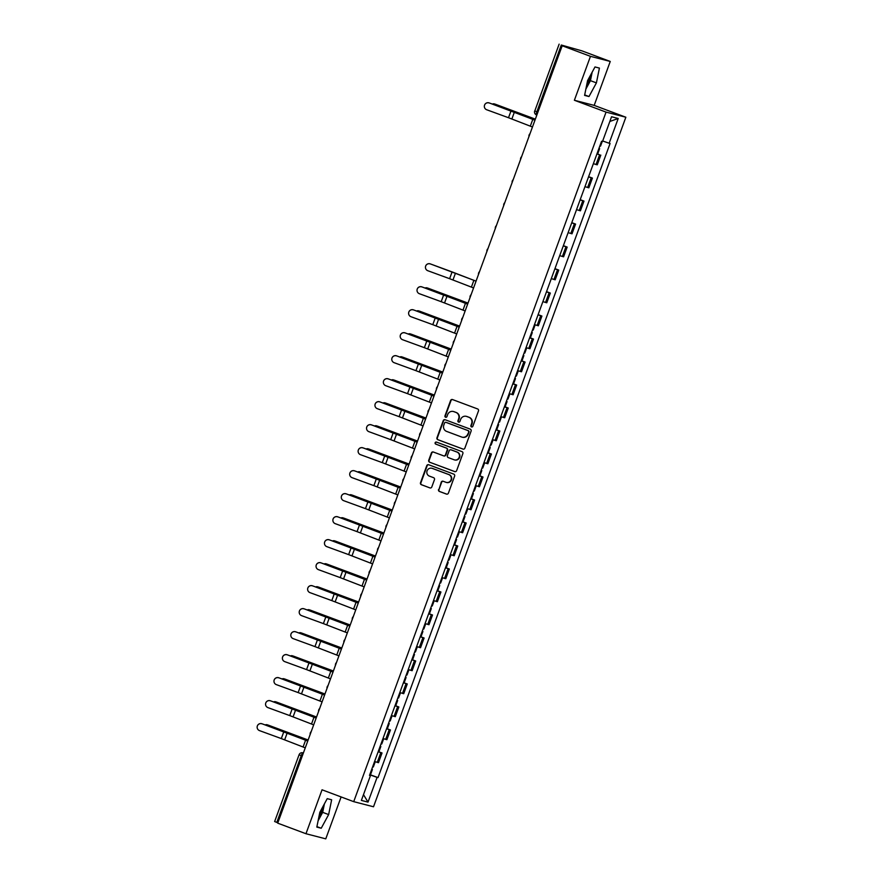 <?xml version="1.0" encoding="UTF-8"?>
<svg xmlns="http://www.w3.org/2000/svg" width="883" height="883" viewBox="0 0 883 883"><rect width="100%" height="100%" fill="white"/><g stroke="black" fill="none" stroke-linecap="round" stroke-linejoin="round"><path stroke-width="1.32" d="M471.511 426.93A1.082 1.038 -75.5 0 0 472.858 426.29L478.487 410.915A1.545 1.49 -75.5 0 0 477.626 408.95L452.526 399.558A1.545 1.49 -75.5 0 0 450.606 400.485L444.977 415.86A1.082 1.038 -75.5 0 0 445.683 417.273A1.082 1.038 -75.5 0 0 446.93 416.588L447.659 414.602A4.934 4.757 -75.5 0 1 453.818 411.644L455.904 412.416A4.934 4.757 -75.5 0 1 458.674 418.719L457.946 420.705A1.082 1.038 -75.5 0 0 458.652 422.118A1.082 1.038 -75.5 0 0 459.9 421.434L460.628 419.447A4.934 4.757 -75.5 0 1 466.776 416.489L468.873 417.273A4.934 4.757 -75.5 0 1 471.643 423.564L470.915 425.562A1.082 1.038 -75.5 0 0 471.511 426.93M590.738 74.79A12.252 3.179 -69.5 0 1 589.116 80.309A12.252 3.179 -69.5 0 1 586.444 86.247M322.979 806.488A12.252 3.179 -69.5 0 1 321.357 812.007A12.252 3.179 -69.5 0 1 318.675 817.945M438.553 489.491A1.545 1.49 -75.5 0 0 439.425 491.456L446.467 494.094A1.545 1.49 -75.5 0 0 448.387 493.167L454.635 476.092A1.545 1.49 -75.5 0 0 453.774 474.127L428.674 464.745A1.545 1.49 -75.5 0 0 426.754 465.672L420.507 482.736A1.545 1.49 -75.5 0 0 421.368 484.712L429.878 487.891A1.545 1.49 -75.5 0 0 431.798 486.963L434.469 479.657A1.545 1.49 -75.5 0 0 433.608 477.692L429.392 476.114A4.128 3.985 -75.5 0 1 427.008 471.047A4.128 3.985 -75.5 0 1 432.217 468.376L448.741 474.546A4.128 3.985 -75.5 0 1 451.125 479.612A4.128 3.985 -75.5 0 1 445.915 482.295L443.156 481.257A1.545 1.49 -75.5 0 0 441.235 482.184L438.95 489.59A1.545 1.49 -75.5 0 0 439.822 491.566L446.809 494.171M574.38 100.265L594.182 105.386L610.252 61.457L590.462 56.335L574.38 100.265L606.058 112.108L353.719 801.654L322.041 789.799L305.971 833.729L277.704 823.155L562.195 45.761L565.694 46.667L561.29 45.022L536.853 111.799A3.146 0.817 110.5 0 0 536.544 114.945A3.146 0.817 110.5 0 0 536.566 114.945L536.842 115.055M590.462 56.335L562.195 45.761M462.935 449.094A1.545 1.49 -75.5 0 0 464.855 448.167L471.103 431.103A1.545 1.49 -75.5 0 0 470.242 429.127L445.142 419.745A1.545 1.49 -75.5 0 0 443.222 420.672L436.975 437.747A1.545 1.49 -75.5 0 0 437.836 439.712L463.222 449.171M462.869 453.597L456.621 470.672A1.545 1.49 -75.5 0 1 454.701 471.599L429.602 462.206A1.545 1.49 -75.5 0 1 428.741 460.242L431.412 452.935A1.545 1.49 -75.5 0 1 433.332 452.008L443.509 455.816A1.545 1.49 -75.5 0 0 445.44 454.888L447.206 450.043A1.545 1.49 -75.5 0 0 446.345 448.078L435.749 444.116A1.082 1.038 -75.5 0 1 435.12 442.791A1.082 1.038 -75.5 0 1 436.489 442.085L462.008 451.632A1.545 1.49 -75.5 0 1 462.869 453.597M610.252 61.457L581.996 50.883L561.29 45.022M594.182 105.386L625.859 117.229L373.52 806.775L353.719 801.654M305.971 833.729L325.772 838.85L341.114 796.93M277.836 822.801L274.646 821.543L299.083 754.766L301.246 755.649L276.809 822.415M593.376 163.653L596.047 164.514L599.612 154.79L596.93 153.918M599.612 154.79L596.996 153.741M596.047 164.514L597.261 164.823L600.815 155.099M588.608 176.677L592.405 178.09L588.52 176.92M584.954 186.644L588.84 187.825L592.405 178.09M580.197 199.668L583.983 201.092L580.109 199.911M576.544 209.635L580.429 210.816L583.983 201.092M571.776 222.659L575.573 224.083L571.687 222.902M568.133 232.637L572.007 233.807L575.573 224.083M563.365 245.662L567.162 247.074L563.277 245.904M559.712 255.629L563.597 256.81L567.162 247.074M554.943 268.653L558.74 270.077L554.855 268.896M551.301 278.62L555.186 279.801L558.74 270.077M546.533 291.644L550.33 293.068L546.445 291.887M542.879 301.622L546.765 302.792L550.33 293.068M538.122 314.646L541.908 316.059L538.034 314.878M534.469 324.613L538.354 325.794L541.908 316.059M530.363 337.88L533.498 339.061L529.612 337.88M526.058 347.604L529.932 348.785L533.498 339.061M521.268 360.694L525.087 362.052L521.202 360.871M517.637 370.606L521.522 371.776L525.087 362.052M512.846 383.686L516.665 385.043L512.791 383.862M509.226 393.597L513.111 394.778L516.665 385.043M505.12 406.864L508.255 408.034L504.37 406.864M500.816 416.588L504.69 417.769L508.255 408.034M496.025 429.679L499.844 431.036L495.959 429.855M492.394 439.579L496.279 440.76L499.844 431.036M487.604 452.67L491.423 454.028L487.537 452.847M483.983 462.582L487.869 463.763L491.423 454.028M479.866 475.849L483.012 477.019L479.127 475.849M475.562 485.573L479.447 486.754L483.012 477.019M470.771 498.663L474.59 500.021L470.716 498.84M467.151 508.564L471.036 509.745L474.59 500.021M462.361 521.654L466.18 523.012L462.295 521.831M458.741 531.566L462.615 532.736L466.18 523.012M453.95 544.656L457.769 546.003L453.884 544.833M450.319 554.557L454.204 555.738L457.769 546.003M445.529 567.648L449.348 569.005L445.462 567.824M441.908 577.548L445.794 578.729L449.348 569.005M437.118 590.639L440.937 591.996L437.052 590.815M433.487 600.55L437.372 601.72L440.937 591.996M428.696 613.641L432.515 614.987L428.641 613.817M425.076 623.541L428.961 624.722L432.515 614.987M420.286 636.632L424.105 637.99L420.22 636.809M416.666 646.533L420.54 647.714L424.105 637.99M411.875 659.623L415.694 660.981L411.809 659.8M408.244 669.535L412.129 670.705L415.694 660.981M403.454 682.625L407.273 683.972L403.399 682.802M399.833 692.526L403.719 693.707L407.273 683.972M395.727 705.793L398.862 706.974L394.977 705.793M391.423 715.517L395.297 716.698L398.862 706.974M386.633 728.607L390.452 729.965L386.566 728.784M383.001 738.519L386.886 739.689L390.452 729.965M378.211 751.599L382.03 752.956L378.145 751.775M374.591 761.51L378.476 762.691L382.03 752.956M369.723 774.788L377.085 777.36L368.023 802.117L361.379 800.406L370.441 775.638L369.502 775.395L601.566 141.28L602.493 141.523L611.555 116.755L618.21 118.477L609.149 143.245L602.681 140.982M377.085 777.36L378.023 777.603L610.076 143.476L609.149 143.245M606.058 112.108L625.859 117.229M588.994 96.534L596.411 82.881L599.414 68.09L594.999 66.953L587.581 80.607L584.59 95.397L588.994 96.534L584.678 94.922M321.235 828.232L328.642 814.579L331.644 799.788L327.229 798.651L319.823 812.305L316.82 827.095L321.235 828.232L316.92 826.62M369.8 774.601L378.023 777.603M370.441 775.638L369.558 775.274M618.21 118.477L609.833 121.468M363.487 794.634L368.023 802.117M585.859 89.095L590.44 80.651L592.162 72.163M590.44 80.651L596.411 82.881M318.101 820.793L322.681 812.349L324.403 803.861M322.681 812.349L328.642 814.579M471.82 426.997A1.082 1.038 -75.5 0 1 471.301 425.661L472.03 423.674A4.934 4.757 -75.5 0 0 469.27 417.372L468.873 417.273M466.522 416.401A4.934 4.757 -75.5 0 1 467.173 416.588L469.27 417.372M453.553 411.544A4.934 4.757 -75.5 0 1 454.204 411.743L456.301 412.527A4.934 4.757 -75.5 0 1 459.072 418.818L458.343 420.816A1.082 1.038 -75.5 0 0 458.851 422.151M452.582 399.58A1.545 1.49 -75.5 0 0 451.003 400.584L445.374 415.959A1.082 1.038 -75.5 0 0 445.882 417.295M445.198 419.767A1.545 1.49 -75.5 0 0 443.608 420.772L437.361 437.847A1.545 1.49 -75.5 0 0 438.233 439.811L463.277 449.182M468.564 431.964A1.082 1.038 -75.5 0 0 467.957 430.584L445.937 422.339A1.082 1.038 -75.5 0 0 444.591 422.99L443.818 425.087A4.934 4.757 -75.5 0 0 446.588 431.39L461.643 437.019A4.934 4.757 -75.5 0 0 467.802 434.061L468.961 432.063A1.082 1.038 -75.5 0 0 468.354 430.683L467.957 430.584M446.125 422.394A1.082 1.038 -75.5 0 1 446.334 422.449L468.354 430.683M462.306 437.206A4.934 4.757 -75.5 0 0 468.2 434.16L467.802 434.061M468.961 432.063L468.2 434.16M455.043 471.677L429.602 462.206M433.387 452.03A1.545 1.49 -75.5 0 0 431.809 453.034L429.127 460.341A1.545 1.49 -75.5 0 0 429.999 462.317M443.906 455.915A1.545 1.49 -75.5 0 0 445.827 454.988L447.604 450.142A1.545 1.49 -75.5 0 0 446.743 448.178L435.749 444.116M436.599 442.129A1.082 1.038 -75.5 0 0 436.147 444.215M454.072 459.767A4.128 3.985 -75.5 0 0 459.281 457.096A4.128 3.985 -75.5 0 0 456.908 452.03L451.081 449.844A1.545 1.49 -75.5 0 0 449.16 450.772L447.383 455.617A1.545 1.49 -75.5 0 0 448.255 457.593L454.072 459.767M454.657 459.933A4.128 3.985 -75.5 0 0 459.679 457.195A4.128 3.985 -75.5 0 0 457.306 452.129L456.908 452.03M451.191 449.877A1.545 1.49 -75.5 0 1 451.478 449.955L457.306 452.129M443.211 481.279A1.545 1.49 -75.5 0 0 441.632 482.284L438.95 489.59M446.489 482.46A4.128 3.985 -75.5 0 0 451.522 479.723A4.128 3.985 -75.5 0 0 449.138 474.657L448.741 474.546M432.615 468.476L432.217 468.376A4.128 3.985 -75.5 0 1 432.615 468.476L449.138 474.657M428.73 464.767A1.545 1.49 -75.5 0 0 427.151 465.771L420.904 482.846A1.545 1.49 -75.5 0 0 421.765 484.811L429.878 487.891M495.231 104.205A3.609 3.113 107.5 0 1 495.54 104.293L494.557 103.984A3.609 3.113 -72.5 0 0 492.361 104.084M598.939 148.443L599.623 148.62L598.983 148.333M599.855 145.938L600.539 146.114L602.239 141.457M535.341 119.139L495.54 104.293M535.319 119.194L494.557 103.984M489.193 102.98A3.609 3.609 -177.3 0 0 484.337 106.192A3.609 3.609 -177.3 0 0 486.71 109.757L508.509 117.726L510.992 110.949L489.193 102.925A3.609 3.609 2.7 0 0 484.348 106.137L484.337 106.192M534.943 120.209L510.992 110.949M532.46 126.997L508.509 117.726M534.966 120.154L489.193 102.925M427.913 288.156A3.609 3.113 107.5 0 1 428.222 288.255L427.24 287.946A3.609 3.113 -72.5 0 0 425.043 288.035M531.621 332.394L532.294 332.582L531.665 332.284M529.679 337.703L530.363 337.891L532.294 332.582M532.537 329.889L533.222 330.076L535.131 324.834M468.023 303.101L428.222 288.255M468.001 303.145L427.24 287.946M419.502 311.147A3.609 3.113 107.5 0 1 419.811 311.246L418.818 310.937A3.609 3.113 -72.5 0 0 416.621 311.026M523.211 355.385L523.884 355.573L523.244 355.275M524.127 352.88L524.8 353.068L526.721 347.836M459.601 326.092L419.811 311.246M459.59 326.147L418.818 310.937M411.092 334.149A3.609 3.113 107.5 0 1 411.39 334.238L410.407 333.929A3.609 3.113 -72.5 0 0 408.211 334.028M514.789 378.388L515.473 378.575L514.833 378.277M515.705 375.882L516.389 376.059L518.299 370.827M451.191 349.083L411.39 334.238M451.169 349.138L410.407 333.929M402.67 357.14A3.609 3.113 107.5 0 1 402.979 357.24L401.986 356.92A3.609 3.113 -72.5 0 0 399.789 357.019M506.378 401.379L507.052 401.566L506.423 401.268M504.436 406.688L505.109 406.875L507.052 401.566M507.295 398.873L507.968 399.061L509.888 393.818M442.78 372.085L402.979 357.24M442.758 372.129L401.986 356.92M394.26 380.131A3.609 3.113 107.5 0 1 394.569 380.231L393.575 379.922A3.609 3.113 -72.5 0 0 391.379 380.01M497.968 424.37L498.641 424.557L498.001 424.259M498.884 421.864L499.557 422.052L501.478 416.82M434.359 395.076L394.569 380.231M434.337 395.131L393.575 379.922M385.838 403.134A3.609 3.113 107.5 0 1 386.147 403.222L385.165 402.913A3.609 3.113 -72.5 0 0 382.968 403.012M489.546 447.372L490.231 447.549L489.59 447.262M490.462 444.866L491.147 445.043L493.056 439.811M425.948 418.067L386.147 403.222M425.926 418.123L385.165 402.913M377.427 426.125A3.609 3.113 107.5 0 1 377.736 426.224L376.743 425.904A3.609 3.113 -72.5 0 0 374.547 426.003M481.136 470.363L481.809 470.551L481.169 470.253M479.193 475.672L479.866 475.86L481.809 470.551M482.052 467.858L482.725 468.045L484.646 462.802M417.527 441.07L377.736 426.224M417.516 441.114L376.743 425.904M369.017 449.116A3.609 3.113 107.5 0 1 369.326 449.215L368.332 448.906A3.609 3.113 -72.5 0 0 366.136 448.994M472.714 493.354L473.398 493.542L472.758 493.244M473.63 490.849L474.314 491.036L476.224 485.805M409.116 464.061L369.326 449.215M409.094 464.116L368.332 448.906M360.595 472.118A3.609 3.113 107.5 0 1 360.904 472.206L359.911 471.897A3.609 3.113 -72.5 0 0 357.725 471.997M464.303 516.356L464.977 516.533L464.348 516.246M465.22 513.851L465.893 514.027L467.813 508.796M400.705 487.052L360.904 472.206M400.683 487.107L359.911 471.897M352.185 495.109A3.609 3.113 107.5 0 1 352.494 495.208L351.5 494.888A3.609 3.113 -72.5 0 0 349.304 494.988M455.893 539.347L456.566 539.535L455.926 539.237M456.809 536.842L457.482 537.03L459.403 531.787M392.284 510.054L352.494 495.208M392.273 510.098L351.5 494.888M343.774 518.1A3.609 3.113 107.5 0 1 344.072 518.2L343.09 517.891A3.609 3.113 -72.5 0 0 340.893 517.979M447.471 562.339L448.156 562.526L447.515 562.228M448.387 559.833L449.072 560.021L450.981 554.789M383.873 533.045L344.072 518.2M383.851 533.1L343.09 517.891M335.352 541.102A3.609 3.113 107.5 0 1 335.661 541.191L334.668 540.882A3.609 3.113 -72.5 0 0 332.472 540.97M439.061 585.341L439.734 585.517L439.094 585.23M439.977 582.835L440.65 583.012L442.571 577.78M375.452 556.036L335.661 541.191M375.441 556.091L334.668 540.882M326.942 564.094A3.609 3.113 107.5 0 1 327.251 564.193L326.257 563.873A3.609 3.113 -72.5 0 0 324.061 563.972M430.639 608.332L431.323 608.519L430.683 608.221M431.566 605.826L432.24 606.014L434.16 600.771M367.041 579.038L327.251 564.193M367.019 579.082L326.257 563.873M318.52 587.085A3.609 3.113 107.5 0 1 318.829 587.184L317.847 586.875A3.609 3.113 -72.5 0 0 315.65 586.963M422.229 631.323L422.902 631.511L422.273 631.213M423.145 628.817L423.829 629.005L425.738 623.773M358.63 602.029L318.829 587.184M358.608 602.085L317.847 586.875M430.286 263.94A3.609 3.609 -177.3 0 0 425.44 267.163A3.609 3.609 -177.3 0 0 427.802 270.717L449.602 278.697L452.085 271.909L430.286 263.885A3.609 3.609 2.7 0 0 425.44 267.108L425.44 267.163M476.047 281.18L452.085 271.909M473.564 287.957L449.602 278.697M476.058 281.125L430.286 263.885M421.875 286.931A3.609 3.609 -177.3 0 0 417.019 290.154A3.609 3.609 -177.3 0 0 419.392 293.719L441.191 301.688L443.674 294.911L421.875 286.876A3.609 3.609 2.7 0 0 417.03 290.099L417.019 290.154M467.626 304.171L443.674 294.911M465.142 310.948L441.191 301.688M467.648 304.116L421.875 286.876M413.454 309.933A3.609 3.609 -177.3 0 0 408.608 313.145A3.609 3.609 -177.3 0 0 410.97 316.71L432.78 324.679L435.253 317.902L413.454 309.867A3.609 3.609 2.7 0 0 408.608 313.09L408.608 313.145M459.215 327.163L435.253 317.902M456.732 333.951L432.78 324.679M459.237 327.107L413.454 309.867M405.043 332.924A3.609 3.609 -177.3 0 0 400.198 336.147A3.609 3.609 -177.3 0 0 402.56 339.701L424.359 347.681L426.842 340.893L405.043 332.869A3.609 3.609 2.7 0 0 400.198 336.081L400.198 336.147M450.794 350.165L426.842 340.893M448.321 356.942L424.359 347.681M450.816 350.098L405.043 332.869M396.622 355.915A3.609 3.609 -177.3 0 0 391.776 359.138A3.609 3.609 -177.3 0 0 394.149 362.692L415.948 370.672L418.432 363.895L396.633 355.86A3.609 3.609 2.7 0 0 391.776 359.083L391.776 359.138M442.383 373.156L418.432 363.895M439.9 379.933L415.948 370.672M442.405 373.101L396.633 355.86M388.211 378.906A3.609 3.609 -177.3 0 0 383.365 382.129A3.609 3.609 -177.3 0 0 385.728 385.694L407.538 393.663L410.01 386.886L388.211 378.851A3.609 3.609 2.7 0 0 383.365 382.074L383.365 382.129M433.972 396.147L410.01 386.886M431.489 402.924L407.538 393.663M433.995 396.092L388.211 378.851M379.8 401.908A3.609 3.609 -177.3 0 0 374.944 405.131A3.609 3.609 -177.3 0 0 377.317 408.686L399.116 416.655L401.599 409.878L379.8 401.853A3.609 3.609 2.7 0 0 374.955 405.065L374.944 405.131M425.551 419.138L401.599 409.878M423.067 425.926L399.116 416.655M425.573 419.083L379.8 401.853M371.379 424.9A3.609 3.609 -177.3 0 0 366.533 428.123A3.609 3.609 -177.3 0 0 368.895 431.677L390.705 439.657L393.189 432.869L371.39 424.844A3.609 3.609 2.7 0 0 366.533 428.067L366.533 428.123M417.14 442.14L393.189 432.869M414.657 448.917L390.705 439.657M417.162 442.085L371.39 424.844M362.968 447.891A3.609 3.609 -177.3 0 0 358.123 451.114A3.609 3.609 -177.3 0 0 360.485 454.679L382.284 462.648L384.767 455.871L362.968 447.836A3.609 3.609 2.7 0 0 358.123 451.058L358.123 451.114M408.73 465.131L384.767 455.871M406.246 471.908L382.284 462.648M408.741 465.076L362.968 447.836M354.558 470.893A3.609 3.609 -177.3 0 0 349.701 474.105A3.609 3.609 -177.3 0 0 352.074 477.67L373.873 485.639L376.357 478.862L354.558 470.838A3.609 3.609 2.7 0 0 349.712 474.05L349.701 474.105M400.308 488.122L376.357 478.862M397.825 494.91L373.873 485.639M400.33 488.067L354.558 470.838M346.136 493.884A3.609 3.609 -177.3 0 0 341.291 497.107A3.609 3.609 -177.3 0 0 343.653 500.661L365.463 508.641L367.935 501.853L346.136 493.829A3.609 3.609 2.7 0 0 341.291 497.052L341.291 497.107M391.897 511.125L367.935 501.853M389.414 517.902L365.463 508.641M391.92 511.069L346.136 493.829M337.725 516.875A3.609 3.609 -177.3 0 0 332.88 520.098A3.609 3.609 -177.3 0 0 335.242 523.663L357.041 531.632L359.524 524.855L337.725 516.82A3.609 3.609 2.7 0 0 332.88 520.043L332.88 520.098M383.476 534.116L359.524 524.855M381.003 540.893L357.041 531.632M383.498 534.06L337.725 516.82M329.304 539.877A3.609 3.609 -177.3 0 0 324.458 543.089A3.609 3.609 -177.3 0 0 326.831 546.654L348.63 554.623L351.114 547.846L329.315 539.822A3.609 3.609 2.7 0 0 324.458 543.034L324.458 543.089M375.065 557.107L351.114 547.846M372.582 563.895L348.63 554.623M375.087 557.052L329.315 539.822M320.893 562.868A3.609 3.609 -177.3 0 0 316.048 566.091A3.609 3.609 -177.3 0 0 318.41 569.645L340.209 577.625L342.692 570.837L320.893 562.813A3.609 3.609 2.7 0 0 316.048 566.036L316.048 566.091M366.655 580.109L342.692 570.837M364.171 586.886L340.209 577.625M366.666 580.054L320.893 562.813M312.483 585.859A3.609 3.609 -177.3 0 0 307.626 589.082A3.609 3.609 -177.3 0 0 309.999 592.648L331.798 600.617L334.282 593.84L312.483 585.804A3.609 3.609 2.7 0 0 307.637 589.027L307.626 589.082M358.233 603.1L334.282 593.84M355.75 609.877L331.798 600.617M358.255 603.045L312.483 585.804M310.11 610.076A3.609 3.113 107.5 0 1 310.419 610.175L309.425 609.866A3.609 3.113 -72.5 0 0 307.229 609.954M413.818 654.314L414.491 654.502L413.851 654.204M414.734 651.809L415.407 651.996L417.328 646.764M350.209 625.021L310.419 610.175M350.198 625.076L309.425 609.866M304.061 608.862A3.609 3.609 -177.3 0 0 299.216 612.074A3.609 3.609 -177.3 0 0 301.578 615.639L323.388 623.608L325.86 616.831L304.061 608.806A3.609 3.609 2.7 0 0 299.216 612.018L299.216 612.074M349.823 626.091L325.86 616.831M347.339 632.879L323.388 623.608M349.845 626.036L304.061 608.806M301.699 633.078A3.609 3.113 107.5 0 1 301.997 633.177L301.015 632.857A3.609 3.113 -72.5 0 0 298.818 632.956M405.396 677.316L406.081 677.504L405.44 677.206M406.312 674.811L406.997 674.998L408.906 669.755M341.798 648.023L301.997 633.177M341.776 648.067L301.015 632.857M295.65 631.853A3.609 3.609 -177.3 0 0 290.805 635.076A3.609 3.609 -177.3 0 0 293.167 638.63L314.966 646.61L317.45 639.822L295.65 631.798A3.609 3.609 2.7 0 0 290.805 635.02L290.805 635.076M341.401 649.093L317.45 639.822M338.929 655.87L314.966 646.61M341.423 649.038L295.65 631.798M293.277 656.069A3.609 3.113 107.5 0 1 293.586 656.168L292.593 655.859A3.609 3.113 -72.5 0 0 290.397 655.948M396.986 700.307L397.659 700.495L397.03 700.197M395.043 705.616L395.716 705.804L397.659 700.495M397.902 697.802L398.575 697.989L400.496 692.747M333.388 671.014L293.586 656.168M333.366 671.069L292.593 655.859M287.229 654.844A3.609 3.609 -177.3 0 0 282.383 658.067A3.609 3.609 -177.3 0 0 284.756 661.632L306.556 669.601L309.039 662.824L287.24 654.789A3.609 3.609 2.7 0 0 282.383 658.012L282.383 658.067M332.99 672.084L309.039 662.824M330.507 678.861L306.556 669.601M333.012 672.029L287.24 654.789M284.867 679.06A3.609 3.113 107.5 0 1 285.176 679.159L284.183 678.85A3.609 3.113 -72.5 0 0 281.986 678.939M388.575 723.298L389.248 723.486L388.608 723.188M389.491 720.793L390.165 720.981L392.085 715.749M324.966 694.005L285.176 679.159M324.944 694.06L284.183 678.85M278.818 677.846A3.609 3.609 -177.3 0 0 273.973 681.058A3.609 3.609 -177.3 0 0 276.335 684.623L298.145 692.592L300.617 685.815L278.818 677.78A3.609 3.609 2.7 0 0 273.973 681.003L273.973 681.058M324.58 695.076L300.617 685.815M322.096 701.864L298.145 692.592M324.602 695.02L278.818 677.78M276.445 702.062A3.609 3.113 107.5 0 1 276.754 702.162L275.772 701.842A3.609 3.113 -72.5 0 0 273.575 701.941M380.154 746.301L380.838 746.488L380.198 746.19M381.07 743.795L381.754 743.983L383.664 738.74M316.555 717.007L276.754 702.162M316.533 717.051L275.772 701.842M270.408 700.837A3.609 3.609 -177.3 0 0 265.551 704.06A3.609 3.609 -177.3 0 0 267.924 707.614L289.723 715.594L292.207 708.806L270.408 700.782A3.609 3.609 2.7 0 0 265.562 704.005L265.551 704.06M316.158 718.078L292.207 708.806M313.675 724.855L289.723 715.594M316.18 718.011L270.408 700.782M268.035 725.053A3.609 3.113 107.5 0 1 268.344 725.153L267.35 724.833A3.609 3.113 -72.5 0 0 265.154 724.932M371.743 769.292L372.416 769.479L371.776 769.181M372.659 766.786L373.332 766.974L375.253 761.731M308.134 739.998L268.344 725.153M308.123 740.042L267.35 724.833M261.986 723.828A3.609 3.609 -177.3 0 0 257.141 727.051A3.609 3.609 -177.3 0 0 259.503 730.616L281.313 738.585L283.796 731.808L261.997 723.773A3.609 3.609 2.7 0 0 257.141 726.996L257.141 727.051M307.748 741.069L283.796 731.808M305.264 747.846L281.313 738.585M307.77 741.014L261.997 723.773M299.194 754.788L299.083 754.766A3.146 3.146 0 0 1 302.825 752.813A3.146 3.035 104.5 0 1 303.112 752.901L303.112 752.901A3.146 0.817 110.5 0 0 301.246 755.649L302.273 756.036M385.683 739.38L389.237 729.656M394.094 716.389L397.648 706.654M402.505 693.387L406.07 683.663M410.926 670.396L414.48 660.672M419.337 647.405L422.902 637.669M427.747 624.402L431.312 614.678M436.169 601.411L439.723 591.687M444.579 578.42L448.145 568.685M453.001 555.418L456.555 545.694M461.412 532.427L464.977 522.703M469.822 509.436L473.387 499.701M478.244 486.445L481.798 476.71M486.654 463.443L490.22 453.719M495.076 440.451L498.63 430.727M503.487 417.46L507.041 407.725M511.897 394.458L515.462 384.734M520.319 371.467L523.873 361.743M528.729 348.476L532.294 338.741M537.14 325.474L540.705 315.75M545.562 302.483L549.116 292.759M553.972 279.492L557.537 269.757M562.394 256.489L565.948 246.765M570.804 233.498L574.369 223.774M579.215 210.507L582.78 200.772M587.636 187.505L591.191 177.781M377.262 762.371L380.827 752.647M537.89 112.185L534.701 110.927A3.146 3.146 0 0 0 536.544 114.945L536.831 115.055M534.811 110.938L559.138 44.15M517.924 112.892L517.725 113.454M511.875 118.995L514.347 112.218M530.297 126.159L532.78 119.382M450.606 296.854L450.407 297.405M442.195 319.845L441.986 320.408M433.774 342.847L433.575 343.399M425.363 365.838L425.153 366.39M416.953 388.829L416.743 389.392M408.531 411.831L408.332 412.383M400.12 434.822L399.911 435.374M391.699 457.813L391.5 458.365M383.288 480.805L383.09 481.367M374.878 503.807L374.668 504.359M366.456 526.798L366.257 527.35M358.045 549.789L357.836 550.352M349.624 572.791L349.425 573.343M341.213 595.782L341.015 596.334M452.968 279.955L455.451 273.178M471.39 287.118L473.873 280.341M444.546 302.946L447.03 296.169M462.979 310.121L465.451 303.333M436.136 325.948L438.619 319.16M454.557 333.112L457.041 326.335M427.725 348.94L430.209 342.163M446.147 356.103L448.63 349.326M419.304 371.931L421.787 365.154M437.736 379.105L440.209 372.317M410.893 394.933L413.376 388.145M429.315 402.096L431.798 395.319M402.482 417.924L404.955 411.147M420.904 425.087L423.387 418.31M394.061 440.915L396.544 434.138M412.482 448.089L414.966 441.301M385.65 463.917L388.134 457.129M404.072 471.081L406.555 464.303M377.229 486.908L379.712 480.131M395.661 494.072L398.134 487.295M368.818 509.899L371.301 503.122M387.24 517.074L389.723 510.286M360.407 532.902L362.88 526.113M378.829 540.065L381.313 533.288M351.986 555.893L354.469 549.116M370.407 563.056L372.891 556.279M343.575 578.884L346.059 572.107M361.997 586.058L364.48 579.27M335.154 601.875L337.637 595.098M353.586 609.049L356.059 602.272M332.803 618.773L332.593 619.336M326.743 624.877L329.227 618.089M345.165 632.04L347.648 625.263M324.381 641.775L324.182 642.327M318.333 647.868L320.816 641.091M336.754 655.043L339.238 648.254M315.971 664.767L315.761 665.318M309.911 670.859L312.394 664.082M328.344 678.034L330.816 671.257M307.56 687.758L307.35 688.321M301.5 693.861L303.984 687.073M319.922 701.025L322.405 694.248M299.138 710.76L298.94 711.312M293.09 716.853L295.562 710.075M311.511 724.016L313.995 717.239M290.728 733.751L290.518 734.303M284.668 739.844L287.152 733.067M303.09 747.018L305.573 740.23M530.021 133.686A3.146 3.146 0 0 0 528.972 136.545M521.599 156.677A3.146 3.146 0 0 0 520.562 159.536M513.189 179.679A3.146 3.146 0 0 0 512.14 182.527M504.767 202.671A3.146 3.146 0 0 0 503.729 205.529M496.356 225.662A3.146 3.146 0 0 0 495.308 228.52M487.946 248.664A3.146 3.146 0 0 0 486.897 251.512M479.524 271.655A3.146 3.146 0 0 0 478.487 274.503M471.114 294.646A3.146 3.146 0 0 0 470.065 297.505M462.692 317.648A3.146 3.146 0 0 0 461.654 320.496M454.281 340.639A3.146 3.146 0 0 0 453.244 343.487M445.871 363.63A3.146 3.146 0 0 0 444.822 366.489M437.449 386.633A3.146 3.146 0 0 0 436.412 389.48M429.039 409.624A3.146 3.146 0 0 0 427.99 412.471M420.628 432.615A3.146 3.146 0 0 0 419.58 435.474M412.206 455.617A3.146 3.146 0 0 0 411.169 458.465M403.796 478.608A3.146 3.146 0 0 0 402.747 481.456M395.374 501.599A3.146 3.146 0 0 0 394.337 504.458M386.964 524.601A3.146 3.146 0 0 0 385.915 527.449M378.553 547.592A3.146 3.146 0 0 0 377.505 550.44M370.132 570.584A3.146 3.146 0 0 0 369.094 573.442M361.721 593.575A3.146 3.146 0 0 0 360.672 596.433M353.299 616.577A3.146 3.146 0 0 0 352.262 619.425M344.889 639.568A3.146 3.146 0 0 0 343.851 642.427M336.478 662.559A3.146 3.146 0 0 0 335.43 665.418M328.057 685.561A3.146 3.146 0 0 0 327.019 688.409M319.646 708.552A3.146 3.146 0 0 0 318.597 711.4M311.235 731.543A3.146 3.146 0 0 0 310.187 734.402M302.825 752.813L303.399 752.956M495.396 104.249L494.403 103.929M599.623 148.62L597.681 153.929M428.067 288.2L427.085 287.891M419.657 311.191L418.663 310.882M523.884 355.573L521.941 360.882M411.246 334.193L410.253 333.873M515.473 378.575L513.531 383.873M402.825 357.185L401.842 356.875M394.414 380.176L393.421 379.867M498.641 424.557L496.699 429.866M385.992 403.178L385.01 402.858M490.231 447.549L488.288 452.858M377.582 426.169L376.588 425.86M369.171 449.16L368.178 448.851M473.398 493.542L471.456 498.851M360.75 472.162L359.767 471.842M464.977 516.533L463.034 521.842M352.339 495.153L351.346 494.844M456.566 539.535L454.624 544.833M343.929 518.144L342.935 517.835M448.156 562.526L446.213 567.835M335.507 541.136L334.525 540.826M439.734 585.517L437.791 590.826M327.096 564.138L326.103 563.818M431.323 608.519L429.381 613.817M318.675 587.129L317.692 586.82M422.902 631.511L420.97 636.82M310.264 610.12L309.271 609.811M414.491 654.502L412.549 659.811M301.854 633.122L300.86 632.802M406.081 677.504L404.138 682.802M293.432 656.113L292.45 655.804M285.021 679.104L284.028 678.795M389.248 723.486L387.306 728.795M276.6 702.106L275.617 701.786M380.838 746.488L378.895 751.786M268.189 725.098L267.196 724.788M372.416 769.479L370.474 774.788"/></g></svg>
